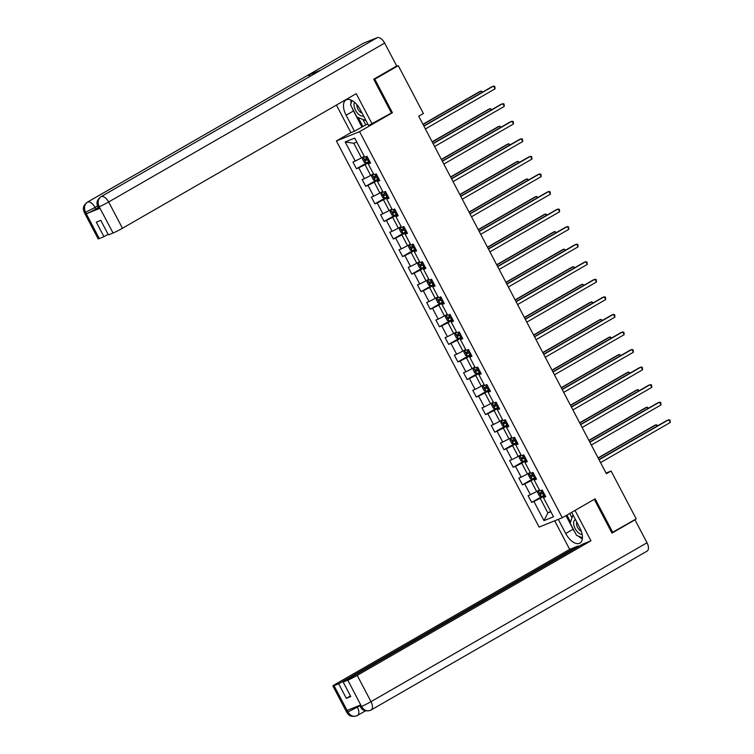 <?xml version="1.0" encoding="UTF-8"?>
<svg xmlns="http://www.w3.org/2000/svg" width="754" height="754" viewBox="0 0 754 754"><rect width="100%" height="100%" fill="white"/><g stroke="black" fill="none" stroke-linecap="round" stroke-linejoin="round"><path stroke-width="1.13" d="M336.397 140.97L539.11 527.084L562.277 517.753L359.564 131.648L336.397 140.97L350.883 132.629M545.406 496.094L543.455 497.649L545.745 496.726L542.192 489.977L539.911 490.892L534.237 480.091L536.518 479.167L532.974 472.419L530.693 473.333L525.02 462.532L527.3 461.608L523.757 454.851L521.466 455.774L515.802 444.964L518.083 444.049L514.539 437.292L512.249 438.215L506.575 427.405L508.865 426.491L505.321 419.733L503.031 420.657L497.357 409.846L499.648 408.922L496.094 402.174L493.813 403.088L488.14 392.287L490.42 391.364L486.877 384.615L484.596 385.53L478.922 374.729L481.203 373.805L477.659 367.047L475.369 367.971L469.695 357.16L471.985 356.246L468.441 349.488L466.151 350.412L460.477 339.602L462.767 338.687L459.224 331.93L456.933 332.853L451.26 322.043L453.55 321.119L449.997 314.371L447.716 315.285L442.042 304.484L444.323 303.56L440.779 296.812L438.498 297.726L432.824 286.925L435.105 286.002L431.561 279.244L429.271 280.168L423.597 269.357L425.887 268.443L422.344 261.685L420.053 262.609L414.38 251.798L416.67 250.884L413.126 244.126L410.836 245.05L405.162 234.24L407.452 233.316L403.899 226.568L401.618 227.482L395.944 216.681L398.225 215.757L394.681 209.009L392.4 209.923L386.727 199.122L389.007 198.198L385.464 191.441L383.173 192.364L377.5 181.554L379.79 180.64L376.246 173.882L373.956 174.805L368.282 163.995L370.572 163.081L367.028 156.323L364.738 157.247L354.691 138.105L345.172 141.94L353.796 143.269L361.477 157.906L364.248 156.314M543.455 497.649L553.502 516.792L543.983 520.618L533.936 501.485L531.655 502.4L543.832 495.387M345.172 141.94L355.219 161.073L352.938 161.997L356.482 168.745L358.763 167.831L364.436 178.632L362.156 179.556L365.699 186.313L367.99 185.39L373.654 196.2L371.373 197.114L374.917 203.872L377.207 202.949L382.881 213.759L380.591 214.673L384.135 221.431L386.425 220.507L392.099 231.318L389.809 232.241L393.362 238.99L395.643 238.076L401.317 248.877L399.036 249.8L402.579 256.548L404.86 255.634L410.534 266.435L408.253 267.359L411.797 274.117L414.087 273.193L419.761 284.004L417.471 284.918L421.015 291.675L423.305 290.752L428.979 301.562L426.689 302.477L430.232 309.234L432.523 308.311L438.197 319.121L435.906 320.045L439.459 326.793L441.74 325.879L447.414 336.68L445.133 337.603L448.677 344.352L450.958 343.438L456.632 354.239L454.351 355.162L457.895 361.92L460.185 360.996L465.859 371.807L463.569 372.721L467.112 379.479L469.403 378.555L475.077 389.366L472.786 390.28L476.33 397.038L478.62 396.114L484.294 406.924L482.004 407.848L485.557 414.596L487.838 413.682L493.512 424.483L491.231 425.407L494.775 432.155L497.056 431.241L502.729 442.042L500.449 442.966L503.992 449.723L506.283 448.8L511.957 459.61L509.666 460.524L513.21 467.282L515.5 466.358L521.174 477.169L518.884 478.083L522.428 484.841L524.718 483.917L530.392 494.728L528.102 495.651L531.655 502.4M390.638 113.449L392.429 112.723L374.813 79.179L398.282 65.673L423.399 113.515L418.706 116.21L606.404 473.729L611.098 471.033L606.056 473.06M534.237 480.091L536.188 478.536M539.421 489.968L536.65 491.561L530.976 480.75L535.877 477.932M530.392 494.728L536.65 491.561M524.718 483.917L530.976 480.75M525.02 462.532L526.971 460.967M530.203 472.4L527.432 473.993L521.759 463.192L526.65 460.374M521.174 477.169L527.432 473.993M515.5 466.358L521.759 463.192M515.802 444.964L517.753 443.409M520.986 454.841L518.215 456.434L512.541 445.633L517.433 442.815M511.957 459.61L518.215 456.434M506.283 448.8L512.541 445.633M506.575 427.405L508.526 425.85M511.759 437.282L508.997 438.875L503.323 428.065L508.215 425.247M502.729 442.042L508.997 438.875M497.056 431.241L503.323 428.065M497.357 409.846L499.308 408.291M502.541 419.724L499.77 421.316L494.096 410.506L498.997 407.688M493.512 424.483L499.77 421.316M487.838 413.682L494.096 410.506M488.14 392.287L490.091 390.732M493.323 402.155L490.552 403.758L484.879 392.947L489.78 390.129M484.294 406.924L490.552 403.758M478.62 396.114L484.879 392.947M478.922 374.729L480.873 373.164M484.106 384.597L481.335 386.189L475.661 375.388L480.552 372.57M475.077 389.366L481.335 386.189M469.403 378.555L475.661 375.388M469.695 357.16L471.655 355.605M474.888 367.038L472.117 368.631L466.443 357.83L471.335 355.011M465.859 371.807L472.117 368.631M460.185 360.996L466.443 357.83M460.477 339.602L462.428 338.046M465.661 349.479L462.899 351.072L457.226 340.261L462.117 337.443M456.632 354.239L462.899 351.072M450.958 343.438L457.226 340.261M451.26 322.043L453.211 320.488M456.443 331.92L453.672 333.513L447.999 322.703L452.9 319.885M447.414 336.68L453.672 333.513M441.74 325.879L447.999 322.703M442.042 304.484L443.993 302.929M447.226 314.352L444.455 315.954L438.781 305.144L443.682 302.326M438.197 319.121L444.455 315.954M432.523 308.311L438.781 305.144M432.824 286.925L434.775 285.361M438.008 296.793L435.237 298.386L429.563 287.585L434.455 284.767M428.979 301.562L435.237 298.386M423.305 290.752L429.563 287.585M423.597 269.357L425.558 267.802M428.781 279.234L426.019 280.827L420.346 270.026L425.237 267.208M419.761 284.004L426.019 280.827M414.087 273.193L420.346 270.026M414.38 251.798L416.331 250.243M419.563 261.676L416.802 263.269L411.128 252.458L416.019 249.64M410.534 266.435L416.802 263.269M404.86 255.634L411.128 252.458M405.162 234.24L407.113 232.684M410.346 244.117L407.575 245.71L401.901 234.899L406.802 232.081M401.317 248.877L407.575 245.71M395.643 238.076L401.901 234.899M395.944 216.681L397.895 215.126M401.128 226.549L398.357 228.151L392.683 217.34L397.584 214.522M392.099 231.318L398.357 228.151M386.425 220.507L392.683 217.34M386.727 199.122L388.678 197.557M391.91 208.99L389.139 210.583L383.466 199.782L388.357 196.964M382.881 213.759L389.139 210.583M377.207 202.949L383.466 199.782M377.5 181.554L379.46 179.999M382.683 191.431L379.922 193.024L374.248 182.223L379.139 179.405M373.654 196.2L379.922 193.024M367.99 185.39L374.248 182.223M368.282 163.995L370.233 162.44M373.466 173.872L370.695 175.465L365.03 164.655L369.922 161.837M364.436 178.632L370.695 175.465M358.763 167.831L365.03 164.655M355.219 161.073L361.477 157.906M374.813 79.179L373.871 79.556M398.282 65.673L394.804 67.068M611.814 532.758L636.216 518.875L611.098 471.033M612.748 532.381L595.142 498.837L562.277 517.753M392.429 112.723L359.564 131.648M356.774 142.072L353.796 143.269M550.646 511.353L547.885 512.946L550.854 511.749M545.095 495.491L540.194 498.309L547.885 512.946L543.983 520.618M533.936 501.485L540.194 498.309M356.482 168.745L368.659 161.733M365.699 186.313L377.877 179.301M374.917 203.872L387.104 196.86M384.135 221.431L396.321 214.419M393.362 238.99L405.539 231.978M402.579 256.548L414.757 249.536M411.797 274.117L423.974 267.104M421.015 291.675L433.201 284.663M430.232 309.234L442.419 302.222M439.459 326.793L451.637 319.781M448.677 344.352L460.854 337.34M457.895 361.92L470.072 354.908M467.112 379.479L479.299 372.467M476.33 397.038L488.517 390.025M485.557 414.596L497.734 407.584M494.775 432.155L506.952 425.143M503.992 449.723L516.17 442.711M513.21 467.282L525.397 460.27M522.428 484.841L534.614 477.829M423.918 126.135L493.597 86.022L495.076 88.831L425.397 128.953M423.805 125.927L492.032 86.653L494.794 86.352L495.076 88.831M364.408 156.625L363.136 157.35L362.476 158.981L364.248 162.355L366.095 162.977L369.611 161.243M363.136 157.35L364.474 156.738M481.834 92.516L481.071 91.064L479.506 91.686L422.937 124.259M367.773 157.756L364.851 159.226L365.558 160.583L368.48 159.103M368.433 159.009L366.906 159.801L366.199 158.453M482.617 92.063L481.071 91.064L423.041 124.467M354.606 102.346A8.285 4.354 -119.9 0 0 354.173 106.408A8.285 4.354 -119.9 0 0 358.075 113.779A8.285 4.354 -119.9 0 0 363.541 115.927M356.953 104.721A5.664 2.978 -119.9 0 0 357 106.474A5.664 2.978 -119.9 0 0 362.033 113.043M366.039 120.678L356.953 117.077L350.572 104.929L351.977 100.499M575.472 519.6A8.285 4.354 -119.9 0 0 573.794 524.709A8.285 4.354 -119.9 0 0 582.163 534.445M576.819 522.164A5.664 2.978 -119.9 0 0 576.621 524.775A5.664 2.978 -119.9 0 0 581.287 531.231M582.437 537.791L576.574 535.378L570.194 523.229L572.983 514.85M320.384 70.395A7.832 4.119 60.1 0 1 320.61 70.254A7.832 4.119 60.1 0 1 320.855 70.131L377.188 37.7A7.832 4.119 60.1 0 1 384.672 43.072L396.698 65.984L373.701 79.227L391.43 112.996L368.583 125.522L360.186 109.537A14.335 7.54 -119.9 0 0 345.992 99.952A14.335 7.54 -119.9 0 0 346.095 115.211L354.493 131.196L350.893 132.647L336.416 105.079M372.184 124.071L356.227 93.675L122.459 228.264A7.644 0.481 152.3 0 1 113.072 233.014L108.406 234.89L100.782 220.375L96.333 222.166L103.958 236.681L99.292 238.566A7.644 0.481 152.3 0 1 98.161 238.867L84.354 212.59A7.644 0.481 -27.7 0 0 85.494 212.279L99.292 238.566M362.9 119.518L365.728 124.9L354.493 131.196M365.728 124.9L367.811 124.061M84.354 212.59C83.835 210.696 81.262 206.954 87.313 202.204L363.324 43.308A7.832 4.119 60.1 0 1 363.598 43.166L307.264 75.598A7.832 4.119 60.1 0 1 310.394 76.135M377.188 37.7L363.598 43.166M320.61 70.254L100.932 196.728A7.832 4.119 60.1 0 1 101.177 196.606L320.855 70.131L307.264 75.598L87.587 202.072C84.354 204.447 83.666 207.774 85.494 212.072L85.494 212.279M98.237 207.595L95.833 208.981A7.644 0.481 152.3 0 1 86.446 213.731L99.914 208.311A7.644 0.481 152.3 0 1 98.774 208.622L97.982 207.105L99.113 206.794L99.914 208.311M103.958 236.681L108.095 234.305M350.968 100.009A14.335 7.54 -119.9 0 0 351.025 103.515M352.203 108.02A14.335 7.54 -119.9 0 0 353.513 110.942L346.095 115.211M361.911 126.926L353.513 110.942M358.225 117.596L362.91 126.521M384.672 43.072L108.661 201.978A7.832 4.119 60.1 0 0 101.177 196.606C97.954 198.981 97.266 202.308 99.113 206.577L99.113 206.794M574.802 532.022A14.335 7.54 -119.9 0 1 573.125 529.242L565.717 533.512A14.335 7.54 -119.9 0 0 579.911 543.097A14.335 7.54 -119.9 0 0 579.807 527.838L571.673 512.352M565.717 533.512L558.28 519.365M554.68 520.816L569.675 549.374L578.101 545.981L338.697 683.803L334.031 685.688L347.99 712.106L347.198 710.381L360.657 704.962L361.609 706.621L347.811 680.136A7.644 0.481 -27.7 0 0 357.207 675.386L371.006 701.663L647.017 542.767L634.991 519.855L611.984 533.097L594.265 499.336M578.412 546.575L578.101 545.981M350.459 695.942L346.322 698.327L350.77 696.536L343.145 682.012L582.55 544.19L590.966 540.797L357.207 675.386M575.019 510.42L590.966 540.797M569.675 549.374L335.907 683.953A7.644 0.481 -27.7 0 0 332.9 685.989A7.644 0.481 -27.7 0 0 334.031 685.688M647.017 542.767A7.832 4.119 60.1 0 1 647.073 551.108L371.062 710.004A7.832 4.119 60.1 0 1 370.789 710.136L370.016 710.504C361.873 712.078 361.317 707.554 360.318 706.8L361.458 706.489M633.388 520.496L634.991 519.855M343.145 682.012L347.811 680.136M346.322 698.327L338.697 683.803M578.346 536.113A14.335 7.54 -119.9 0 0 582.352 538.771M573.125 529.242L565.981 515.623M566.914 515.086L570.561 522.041M569.732 513.465L571.947 517.687M357.01 706.432L357.387 707.148L347.99 711.908M359.781 705.772L357.387 707.148A7.832 4.119 60.1 0 1 357.443 715.489A7.832 4.119 60.1 0 1 357.198 715.612L356.501 715.951C349.045 717.544 348.282 714.047 346.699 712.276A7.644 0.481 -27.7 0 0 347.839 711.964M357.198 715.612C353.579 717.167 350.506 716.008 347.99 712.115M370.789 710.136C367.179 711.71 364.116 710.532 361.609 706.63M433.135 143.694L502.814 103.581L504.294 106.399L434.615 146.512M433.022 143.486L501.25 104.212L504.011 103.911L504.294 106.399M442.353 161.252L512.032 121.14L513.512 123.958L443.833 164.07M442.249 161.045L510.467 121.771L513.229 121.469L513.512 123.958M373.635 174.183L372.363 174.909L371.694 176.54L373.466 179.914L375.313 180.536L378.828 178.802M372.363 174.909L373.692 174.297M491.061 110.075L490.289 108.623L488.724 109.255L432.155 141.818M376.991 175.314L374.069 176.794L374.776 178.142L377.707 176.662M377.65 176.568L376.123 177.36L375.417 176.012M491.844 109.632L490.289 108.623L432.259 142.035M382.853 191.742L381.581 192.468L380.921 194.098L382.693 197.473L384.531 198.095L388.046 196.36M381.581 192.468L382.909 191.855M500.279 127.643L499.516 126.182L497.942 126.813L441.373 159.386M386.218 192.873L383.286 194.353L383.993 195.701L386.925 194.221M386.877 194.136L385.351 194.928L384.634 193.571M501.061 127.19L499.516 126.182L441.486 159.594M451.58 178.821L521.259 138.698L522.729 141.516L453.05 181.629M451.467 178.613L519.694 139.33L522.447 139.028L522.729 141.516M460.798 196.379L530.477 156.267L531.956 159.075L462.268 199.188M460.685 196.172L528.912 156.889L531.674 156.596L531.956 159.075M470.015 213.938L539.694 173.825L541.174 176.634L471.495 216.756M469.902 213.731L538.13 174.457L540.891 174.155L541.174 176.634M392.071 209.301L390.798 210.027L390.138 211.657L391.91 215.031L393.711 215.644L397.264 213.919M390.798 210.027L392.127 209.414M509.497 145.202L508.733 143.741L507.169 144.372L450.59 176.945M395.435 210.432L392.504 211.912L393.211 213.259L396.142 211.789M396.095 211.695L394.568 212.487L393.861 211.129M393.711 215.644L390.779 210.074M510.279 144.749L508.733 143.741L450.704 177.152M401.288 226.86L400.016 227.585L399.356 229.216L401.128 232.6L402.975 233.222L406.481 231.487M400.016 227.585L401.354 226.982M518.714 162.76L517.951 161.299L516.386 161.931L459.808 194.504M404.653 227.991L401.722 229.47L402.438 230.818L405.36 229.348M405.313 229.254L403.786 230.045L403.079 228.698M519.497 162.308L517.951 161.299L459.921 194.711M410.506 244.428L409.233 245.154L408.574 246.784L410.346 250.158L412.193 250.78L415.708 249.046M409.233 245.154L410.572 244.541M527.932 180.319L527.169 178.868L525.604 179.49L469.035 212.062M413.871 245.559L410.949 247.029L411.656 248.386L414.577 246.907M414.53 246.812L413.003 247.604L412.297 246.256M528.724 179.867L527.169 178.868L469.139 212.27M479.233 231.497L548.912 191.384L550.392 194.202L480.713 234.315M479.129 231.29L547.347 192.016L550.109 191.714L550.392 194.202M419.733 261.987L418.461 262.712L417.791 264.343L419.563 267.717L421.411 268.339L424.926 266.605M418.461 262.712L419.789 262.1M537.159 197.878L536.386 196.426L534.822 197.058L478.253 229.621M423.088 263.118L420.166 264.597L420.873 265.945L423.805 264.466M423.748 264.371L422.221 265.163L421.514 263.815M537.941 197.435L536.386 196.426L478.356 229.838M488.451 249.056L558.13 208.943L559.609 211.761L489.93 251.874M488.347 248.848L556.565 209.574L559.327 209.273L559.609 211.761M428.951 279.546L427.678 280.271L427.018 281.902L428.79 285.276L430.628 285.898L434.144 284.164M427.678 280.271L429.007 279.659M546.377 215.446L545.613 213.985L544.039 214.617L487.47 247.189M432.315 280.677L429.384 282.156L430.091 283.504L433.022 282.024M432.975 281.939L431.448 282.731L430.732 281.374M547.159 214.994L545.613 213.985L487.584 247.397M497.678 266.624L567.357 226.502L568.827 229.32L499.148 269.432M497.565 266.416L565.792 227.133L568.544 226.831L568.827 229.32M438.168 297.104L436.896 297.83L436.236 299.461L438.008 302.835L439.846 303.457L443.361 301.723M436.896 297.83L438.225 297.217M555.594 233.005L554.831 231.544L553.266 232.175L496.688 264.748M441.533 298.235L438.602 299.715L439.309 301.063L442.24 299.592M442.193 299.498L440.666 300.29L439.959 298.933M556.377 232.552L554.831 231.544L496.801 264.956M506.895 284.183L576.574 244.07L578.054 246.878L508.366 286.991M506.782 283.975L575.01 244.692L577.771 244.4L578.054 246.878M447.386 314.663L446.114 315.389L445.454 317.019L447.226 320.403L449.073 321.025L452.579 319.291M446.114 315.389L447.452 314.786M564.812 250.564L564.049 249.103L562.484 249.734L505.906 282.307M450.751 315.794L447.819 317.274L448.536 318.622L451.457 317.151M451.41 317.057L449.884 317.849L449.177 316.501M565.594 250.111L564.049 249.103L506.019 282.514M516.113 301.741L585.792 261.629L587.272 264.437L517.593 304.559M516 301.534L584.227 262.26L586.989 261.958L587.272 264.437M456.604 332.231L455.331 332.957L454.671 334.587L456.443 337.962L458.291 338.584L461.806 336.849M455.331 332.957L456.67 332.344M574.03 268.122L573.266 266.671L571.702 267.293L515.133 299.866M459.968 333.362L457.047 334.833L457.753 336.19L460.675 334.71M460.628 334.616L459.101 335.407L458.394 334.06M574.821 267.67L573.266 266.671L515.236 300.073M525.331 319.3L595.01 279.187L596.489 282.005L526.81 322.118M525.227 319.093L593.445 279.819L596.207 279.517L596.489 282.005M465.831 349.79L464.558 350.516L463.889 352.146L465.661 355.52L467.508 356.142L471.024 354.408M464.558 350.516L465.887 349.903M583.257 285.681L582.484 284.23L580.919 284.861L524.35 317.425M469.186 350.921L466.264 352.401L466.971 353.749L469.902 352.269M469.855 352.175L468.319 352.966L467.612 351.618M584.039 285.238L582.484 284.23L524.454 317.641M534.548 336.859L604.227 296.746L605.707 299.564L536.028 339.677M534.445 336.652L602.663 297.378L605.424 297.076L605.707 299.564M475.048 367.349L473.776 368.075L473.116 369.705L474.888 373.079L476.726 373.701L480.241 371.967M473.776 368.075L475.105 367.462M592.474 303.249L591.711 301.788L590.137 302.42L533.568 334.993M478.413 368.48L475.482 369.96L476.189 371.307L479.12 369.828M479.073 369.743L477.546 370.534L476.83 369.177M593.257 302.797L591.711 301.788L533.681 335.2M543.775 354.427L613.454 314.305L614.925 317.123L545.246 357.236M543.662 354.22L611.89 314.936L614.642 314.635L614.925 317.123M484.266 384.908L482.994 385.633L482.334 387.264L484.106 390.638L485.953 391.26L489.459 389.535M482.994 385.633L484.322 385.021M601.692 320.808L600.929 319.347L599.364 319.979L542.786 352.552M487.631 386.039L484.699 387.518L485.406 388.866L488.338 387.396M488.29 387.302L486.764 388.093L486.057 386.736M602.474 320.356L600.929 319.347L542.899 352.759M552.993 371.986L622.672 331.873L624.152 334.682L554.463 374.795M552.88 371.779L621.107 332.495L623.869 332.203L624.152 334.682M493.484 402.466L492.211 403.192L491.551 404.823L493.323 408.206L495.171 408.828L498.677 407.094M492.211 403.192L493.55 402.589M610.91 338.367L610.146 336.906L608.582 337.538L552.003 370.11M496.848 403.597L493.917 405.077L494.633 406.434L497.555 404.955M497.508 404.86L495.981 405.652L495.274 404.304M611.692 337.915L610.146 336.906L552.116 370.318M562.211 389.545L631.89 349.432L633.369 352.241L563.69 392.363M562.098 389.337L630.325 350.063L633.087 349.762L633.369 352.241M502.701 420.035L501.429 420.76L500.769 422.391L502.541 425.765L504.388 426.387L507.904 424.653M504.341 426.368L501.419 420.798L502.767 420.148M620.127 355.926L619.364 354.474L617.799 355.106L561.23 387.669M506.066 421.166L503.144 422.636L503.851 423.993L506.773 422.513M506.726 422.419L505.199 423.211L504.492 421.863M620.919 355.473L619.364 354.474L561.334 387.876M571.428 407.103L641.107 366.991L642.587 369.809L572.908 409.922M571.325 406.896L639.543 367.622L642.304 367.321L642.587 369.809M511.928 437.593L510.656 438.319L509.987 439.95L511.759 443.324L513.606 443.946L517.121 442.212M510.656 438.319L511.985 437.706M629.354 373.484L628.582 372.033L627.017 372.664L570.448 405.228M515.284 438.724L512.362 440.204L513.069 441.552L516 440.072M515.953 439.978L514.416 440.77L513.71 439.422M630.137 373.041L628.582 372.033L570.552 405.445M580.646 424.662L650.334 384.549L651.805 387.368L582.126 427.48M580.542 424.455L648.76 385.181L651.522 384.879L651.805 387.368M521.146 455.152L519.874 455.878L519.214 457.508L520.986 460.882L522.824 461.505L526.339 459.77M519.874 455.878L521.202 455.265M638.572 391.053L637.809 389.592L636.244 390.223L579.666 422.796M524.511 456.283L521.579 457.763L522.286 459.111L525.218 457.631M525.17 457.546L523.644 458.338L522.927 456.981M639.354 390.6L637.809 389.592L579.779 423.003M589.873 442.23L659.552 402.108L661.022 404.926L591.343 445.039M589.76 442.023L657.988 402.74L660.74 402.438L661.022 404.926M530.364 472.711L529.091 473.437L528.431 475.067L530.203 478.441L532.051 479.063L535.557 477.339M529.091 473.437L530.42 472.824M647.79 408.611L647.026 407.151L645.462 407.782L588.883 440.355M533.728 473.842L530.797 475.322L531.504 476.669L534.435 475.199M534.388 475.105L532.861 475.897L532.154 474.539M648.572 408.159L647.026 407.151L588.997 440.562M599.091 459.789L668.77 419.676L670.249 422.485L600.57 462.598M598.978 459.582L667.205 420.298L669.967 420.006L670.249 422.485M539.581 490.27L538.309 490.995L537.649 492.626L539.421 496.009L541.268 496.632L544.774 494.897M538.309 490.995L539.647 490.392M657.007 426.17L656.244 424.709L654.679 425.341L598.101 457.914M542.946 491.401L540.015 492.88L540.731 494.238L543.653 492.758M543.606 492.664L542.079 493.455L541.372 492.108M657.79 425.718L656.244 424.709L598.214 458.121M363.126 157.388L366.048 162.958M367.452 159.641L368.574 161.78M365.935 156.757L366.746 158.293M366.906 159.801L365.558 160.583M86.446 213.731L85.504 212.081M113.072 233.014L99.113 206.596M99.264 206.728A7.644 0.481 152.3 0 0 108.661 201.978L122.459 228.264M97.511 206.03L95.042 207.454L95.833 208.981M87.313 202.204A7.832 4.119 60.1 0 1 87.587 202.072A7.832 4.119 60.1 0 1 95.042 207.454L85.645 212.213M361.609 706.423A7.644 0.481 152.3 0 0 371.006 701.663A7.832 4.119 60.1 0 1 371.062 710.004L370.091 710.475M372.344 174.947L375.266 180.517M376.67 177.199L377.792 179.339M375.153 174.325L375.963 175.852M376.123 177.36L374.776 178.142M381.562 192.506L384.483 198.085M385.888 194.768L387.009 196.907M384.38 191.884L385.181 193.41M385.351 194.928L383.993 195.701M395.105 212.326L396.236 214.466M393.597 209.442L394.399 210.979M394.568 212.487L393.211 213.259M399.997 227.633L402.928 233.203M404.332 229.885L405.454 232.025M402.815 227.001L403.616 228.537M403.786 230.045L402.438 230.818M409.224 245.191L412.146 250.762M413.55 247.444L414.672 249.583M412.033 244.56L412.843 246.096M413.003 247.604L411.656 248.386M418.442 262.75L421.363 268.32M422.768 265.012L423.889 267.142M421.25 262.128L422.061 263.655M422.221 265.163L420.873 265.945M427.659 280.309L430.581 285.889M431.985 282.571L433.107 284.71M430.477 279.687L431.279 281.214M431.448 282.731L430.091 283.504M436.877 297.877L439.808 303.447M441.203 300.13L442.334 302.269M439.695 297.246L440.496 298.782M440.666 300.29L439.309 301.063M446.095 315.436L449.026 321.006M450.43 317.688L451.552 319.828M448.913 314.804L449.714 316.341M449.884 317.849L448.536 318.622M455.322 332.995L458.243 338.565M459.648 335.247L460.769 337.387M458.13 332.363L458.941 333.899M459.101 335.407L457.753 336.19M464.539 350.553L467.461 356.124M468.865 352.815L469.987 354.946M467.348 349.931L468.159 351.458M468.319 352.966L466.971 353.749M473.757 368.112L476.679 373.692M478.083 370.374L479.205 372.514M476.575 367.49L477.376 369.017M477.546 370.534L476.189 371.307M482.975 385.68L485.906 391.251M487.301 387.933L488.432 390.072M485.793 385.049L486.594 386.585M486.764 388.093L485.406 388.866M492.192 403.239L495.124 408.809M496.528 405.492L497.649 407.631M495.01 402.608L495.812 404.144M495.981 405.652L494.633 406.434M505.746 423.051L506.867 425.19M504.228 420.166L505.039 421.703M505.199 423.211L503.851 423.993M510.637 438.357L513.559 443.927M514.963 440.619L516.085 442.749M513.446 437.735L514.256 439.262M514.416 440.77L513.069 441.552M519.855 455.916L522.776 461.495M524.181 458.178L525.302 460.317M522.673 455.293L523.474 456.82M523.644 458.338L522.286 459.111M529.072 473.484L532.004 479.054M533.398 475.736L534.529 477.876M531.89 472.852L532.692 474.389M532.861 475.897L531.504 476.669M538.29 491.043L541.221 496.613M542.626 493.295L543.747 495.435M541.108 490.411L541.909 491.947M542.079 493.455L540.731 494.238M97.982 207.105C97.445 205.22 94.91 201.412 100.932 196.728M365.539 710.834L356.585 715.914M332.9 685.989L346.699 712.276M360.318 706.8L359.583 705.395"/></g></svg>
